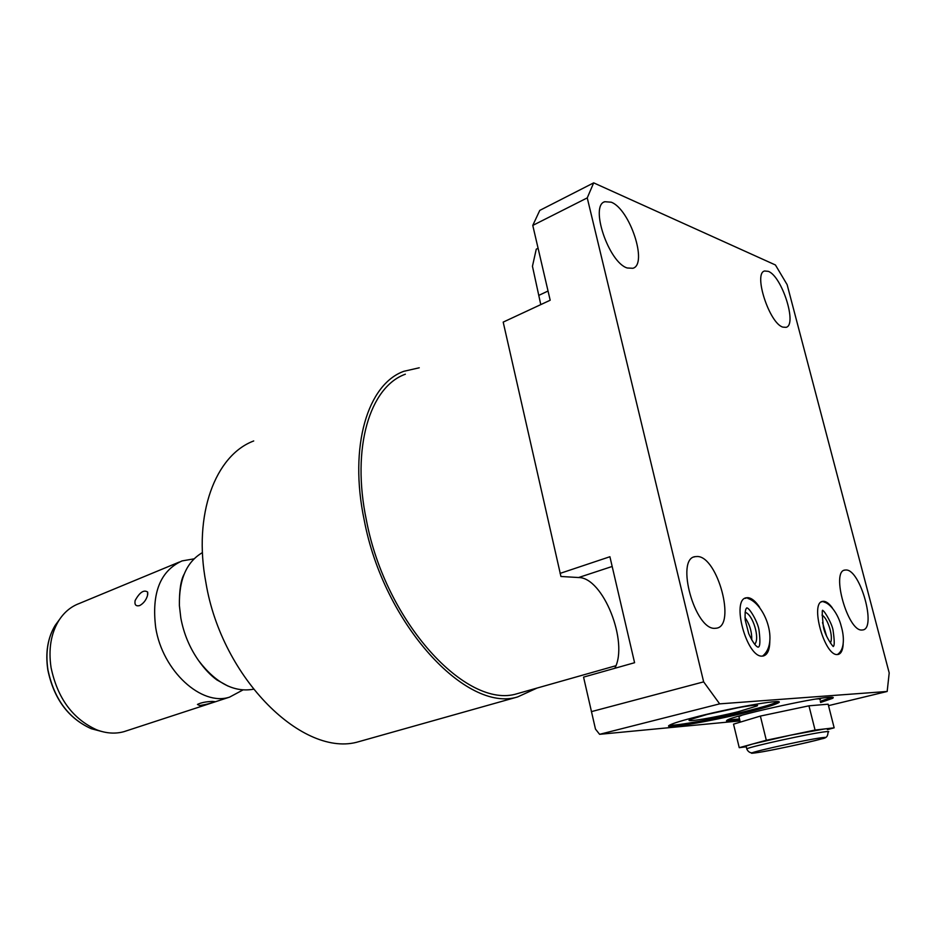 <?xml version="1.0" encoding="UTF-8"?>
<svg xmlns="http://www.w3.org/2000/svg" width="936" height="936" viewBox="0 0 936 936"><rect width="100%" height="100%" fill="white"/><g stroke="black" fill="none" stroke-linecap="round" stroke-linejoin="round"><path stroke-width="1.4" d="M540.774 304.61L532.455 266.269L536.258 249.175L538.095 248.274M614.788 668.304C628.933 642.365 603.088 577.243 578.577 577.535L560.933 576.482L503.194 322.113L550.181 300.234L532.771 225.412L587.246 197.894L703.65 681.864L719.655 703.86L887.176 691.47L889.2 672.925L787.141 284.673L775.417 264.97L593.681 182.859L587.246 197.894M560.079 573.394L609.909 556.733L634.585 662.711L583.561 677.114L595.471 729.085L599.602 734.315L739.966 720.919M522.557 692.172L516.941 693.763C466.771 709.593 385.644 622.51 366.421 520.287C351.082 447.537 369.954 386.814 405.346 374.213M537.053 688.065L517.561 696.957C466.479 713.01 383.783 624.289 364.209 520.077C348.613 445.969 367.848 384.17 403.837 371.3L419.246 367.79M364.876 739.966L358.734 741.686C303.966 758.464 221.832 679.045 205.932 582.777C192.874 514.344 215.397 455.259 253.714 440.961M202.445 552.591C186.58 561.846 178.893 579.524 179.396 605.627L180.835 618.053C183.749 633.672 189.669 647.852 198.596 660.594C215.771 683.081 234.023 692.628 253.363 689.235M242.904 689.972L229.589 697.121C201.649 706.516 162.478 671.042 155.704 627.647C151.433 593.12 160.208 570.878 182.029 560.921L194.033 558.85M179.267 562.068L79.221 603.509C70.82 606.645 63.964 612.413 58.652 620.825C50.895 633.789 48.356 649.373 51.059 667.59C57.482 698.186 72.704 718.93 96.724 729.834C106.224 733.438 115.315 734.046 123.973 731.659L126.957 730.677M147.502 595.553C146.121 600.116 143.512 603.451 139.675 605.58C135.895 606.493 134.374 604.808 135.135 600.526C139.686 592.289 143.875 589.469 147.677 592.078L147.502 595.553M199.754 705.557C206.926 704.375 211.922 703.065 214.742 701.614L212.343 701.427C206.014 701.637 201.053 702.643 197.449 704.445L199.754 705.557M828.512 705.639L887.176 691.47M599.602 734.315L719.655 703.86M698.034 716.449C682.531 720.381 673.054 723.271 669.626 725.119C660.488 729.916 709.827 721.621 747.49 712.191C763.717 708.166 773.861 705.112 777.921 703.053C788.486 698.022 736.808 706.598 698.034 716.449M820.556 702.491L832.42 698.408C834.268 697.378 833.134 697.016 829.015 697.308C811.208 698.256 732.654 715.946 727.237 720.123C725.365 721.223 726.933 721.539 731.917 721.083L739.768 720.077M669.544 725.166C675.745 726.114 716.567 718.602 747.185 710.95C763.413 706.914 773.545 703.86 777.605 701.778L777.921 703.053M707.569 714.308C731.051 708.341 762.43 703.088 756.967 705.99L738.188 711.723C714.379 717.713 683.221 722.873 689.949 719.644L707.569 714.308M738.937 707.534L706.493 714.577M751.737 639.908C751.936 631.753 749.678 624.277 744.974 617.503M826.663 636.398L822.51 622.557M830.361 643.009C833.73 637.369 827.974 618.216 821.995 615.116M754.685 644.225C760.324 638.89 752.79 613.969 745.079 612.331M832.338 607.897C829.284 603.708 826.406 601.509 823.727 601.298L822.697 601.368C809.617 602.339 824.464 656.253 837.427 654.533L838.059 654.475C841.043 653.761 842.751 650.391 843.172 644.354M611.231 202.199C629.928 209.102 648.051 264.35 632.876 268.281L627.249 267.988C608.833 262.7 589.516 205.663 604.785 201.708L611.231 202.199M846.226 569.989C860.465 569.895 876.751 628.664 862.735 629.951L861.892 630.022C847.817 631.507 830.817 571.135 844.904 570.059L846.226 569.989M697.472 556.499C717.725 556.698 736.234 625.798 716.496 628.185L714.952 628.325C694.898 630.115 675.277 558.874 695.062 556.651L697.472 556.499M759.599 607.253C755.563 601.204 751.643 598.01 747.841 597.659L746.437 597.765C730.805 599.192 746.752 658.031 762.349 656.101L763.203 656.007C767.415 654.919 769.626 650.099 769.813 641.569M768.292 271.346C781.969 276.202 797.507 325.096 786.041 327.343L782.847 327.12C769.38 323.435 753.082 273.16 764.63 270.995L768.292 271.346M593.681 182.859L539.768 210.401L532.771 225.412M591.376 711.641L703.65 681.864M727.307 720.088L739.487 718.918M820.252 701.321L832.092 697.226L832.42 698.408M819.866 699.789C821.293 698.981 820.381 698.701 817.128 698.935L815.923 699.04M742.26 715.127L738.89 716.508L739.112 717.397M827.447 729.635L834.163 727.834L828.138 704.188L808.95 705.814L760.371 716.075L733.532 724.16L739.241 747.677L746.273 746.788M760.371 716.075L766.315 740.247L739.241 747.677M808.95 705.814L815.069 730.057L766.315 740.247M834.163 727.834L815.069 730.057M827.377 729.355C828.84 728.711 827.962 728.559 824.733 728.933L790.651 735.158L752.591 744.015L746.097 746.062L746.764 748.823C751.327 746.32 811.664 733.18 825.447 731.73C828.676 731.355 829.553 731.484 828.079 732.127C827.693 735.778 827.365 737.942 821.527 738.89C810.131 742.248 767.731 751.292 755.633 752.848C749.245 753.363 752.602 752.626 750.274 752.591C748.578 751.807 747.408 750.555 746.764 748.823L746.94 749.408M746.249 746.671L746.097 746.062M59.459 619.562L55.165 625.388C47.794 637.708 45.373 652.486 47.923 669.743C53.995 698.712 68.433 718.368 91.248 728.711L96.724 729.834M101.451 731.414L91.248 728.711C68.293 718.345 53.808 698.736 47.818 669.86C45.256 652.649 47.713 637.825 55.165 625.388L58.652 620.825M539.159 295.214L548.04 291.026M578.577 577.535L612.167 566.467M822.042 737.673C804.223 739.803 733.333 756.077 755.68 752.837C773.218 750.649 841.441 735.123 822.042 737.673M516.941 693.763L615.876 665.73M517.561 696.957L358.734 741.686M227.776 685.971L216.941 679.957C210.612 675.382 204.504 668.936 198.596 660.594M179.396 605.627C179.232 590.639 180.788 580.203 184.076 574.318M123.973 731.659L229.589 697.121M147.759 594.348L147.677 592.078M755.726 705.206L756.967 705.99M822.1 601.544L822.697 601.368M833.391 646.343C834.573 645.629 834.502 640.575 833.18 631.18C832.759 624.815 824.522 610.88 823.013 610.682M823.727 601.977C831.063 603.521 838.785 615.865 841.195 626.125C844.249 636.211 844.962 649.853 837.357 654.533M833.262 646.366C834.105 648.18 824.99 636.644 823.376 626.781C822.042 614.098 821.902 608.704 822.955 610.611M822.03 601.836L821.434 601.871M604.785 201.708L603.966 202.117M844.904 570.059L844.295 570.246M695.062 556.651L693.95 557.014M745.618 598.01L746.437 597.765M758.394 647.08C760.114 646.448 760.348 641.008 759.096 630.759C758.441 623.142 749.9 608.388 747.068 607.967L746.811 607.909C745.36 608.833 744.822 612.893 745.208 620.065L748.741 633.672C752.462 641.71 755.527 646.203 757.926 647.127M747.782 598.396C764.969 603.72 779.173 642.938 762.536 656.089M746.039 598.256L744.951 598.326M738.89 716.508L740.271 722.136"/></g></svg>
